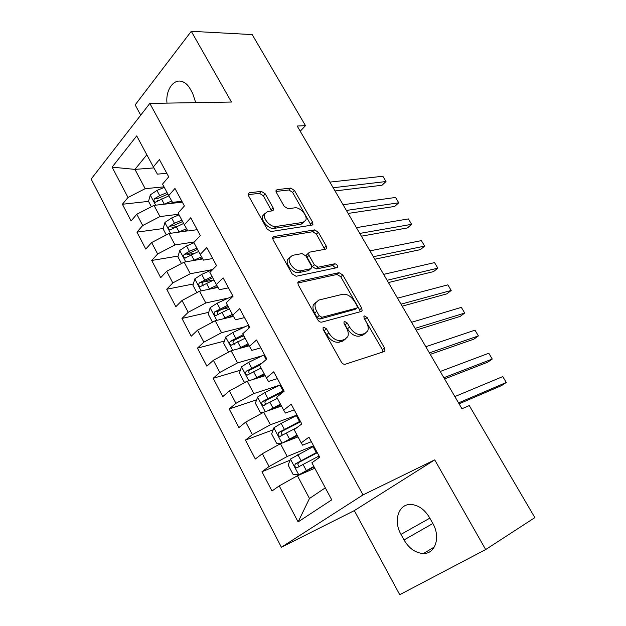<?xml version="1.0" encoding="UTF-8"?>
<svg xmlns="http://www.w3.org/2000/svg" width="626" height="626" viewBox="0 0 626 626"><rect width="100%" height="100%" fill="white"/><g stroke="black" fill="none" stroke-linecap="round" stroke-linejoin="round"><path stroke-width="0.94" d="M323.728 327.179L323.008 327.821L323.29 329.722L341.256 361.922C342.43 363.729 343.752 364.504 345.231 364.246L384.114 351.577L384.943 350.81L384.52 348.009L367.102 317.531L364.504 315.942L363.886 316.498L364.175 318.344L366.421 322.28C368.221 325.575 368.659 328.454 367.744 330.911L364.935 333.455L361.742 334.401C357.266 335.066 353.197 332.617 349.558 327.062L347.281 323.047L344.597 321.428L343.932 322.022L344.222 323.9L346.491 327.93C348.283 331.24 348.713 334.159 347.79 336.671L344.754 339.433L341.413 340.427C336.718 341.139 332.523 338.65 328.806 332.946L326.506 328.83L323.728 327.179M265.275 193.872L261.394 191.392L249.414 192.745L248.193 193.669L248.561 195.805L267.122 229.069L271.089 231.542L311.928 225.133L312.937 224.335L312.546 222.097L294.486 190.492L290.777 188.09L277.169 189.615L276.05 190.46L276.434 192.581L284.204 206.314L288.007 208.74L294.768 207.832C299.948 206.815 307.851 215.657 305.809 220.188L303.031 222.371L276.121 226.463C270.753 227.637 262.521 218.693 264.587 213.928L267.717 211.478L272.333 210.852L273.476 209.968L273.1 207.777L265.275 193.872L263.397 195.805L259.524 193.34L248.139 194.639M297.193 126.029L461.957 408.762L469.273 405.562L534.854 517.632L485.666 549.558L434.718 459.867L363.025 494.908L149.833 103.407L231.464 102.038L191.282 31.3L252.192 34.587L305.48 125.654L297.193 126.029M298.938 281.379L297.843 282.318L298.234 284.822L317.726 319.761C318.877 321.537 320.207 322.327 321.701 322.132L361.233 311.49L362.118 310.707L361.703 308.094L342.782 274.986L339.065 272.67L298.938 281.379L297.812 282.396M292.115 273.852L273.092 239.766L272.717 237.457L273.875 236.526L314.643 229.891L318.352 232.254L326.224 246.026L326.623 248.365L325.645 249.164L309.667 252.145L308.626 253.006L309.025 255.377L314.362 264.821L318.188 267.192L334.714 263.796C336.639 264.094 337.602 265.205 337.594 267.114L336.929 267.67L296.082 276.277L292.115 273.852M363.025 494.908L281.379 547.249L91.146 179.075L149.833 103.407M290.073 460.188L261.958 471.754L271.997 491.003L279.219 485.893L298.109 521.912L331.741 499.838L311.881 462.778L319.737 457.223L308.939 437.175L301.208 442.864L294.157 429.694L301.802 423.927L291.184 404.216L283.664 410.116L276.731 397.174L284.165 391.195L273.734 371.821L266.41 377.924L259.594 365.201L266.832 359.019L256.574 339.973L249.453 346.264L242.747 333.752L249.797 327.382L239.711 308.657L232.77 315.136L226.174 302.827L233.036 296.27L223.114 277.858L216.361 284.517L209.874 272.412L216.557 265.674L206.799 247.56L200.218 254.399L193.841 242.489L200.343 235.587L190.75 217.762L184.341 224.773L178.066 213.051L184.396 205.977L174.959 188.449L168.723 195.617L162.541 184.083L168.707 176.853L159.419 159.599L153.347 166.923L157.384 174.13L166.813 173.332M261.958 471.754L269.063 466.519L262.349 453.717L280.44 443.724L298.007 436.885M273.186 429.796L245.439 440.094L255.314 459.022L262.349 453.717M245.439 440.094L252.364 434.663L245.76 422.065L263.734 412.229L281.481 406.039M256.621 399.811L229.186 408.942L238.905 427.574L245.76 422.065M229.186 408.942L235.932 403.324L229.429 390.929L247.293 381.234L265.213 375.686M240.361 370.24L213.192 378.292L222.754 396.626L229.429 390.929M213.192 378.292L219.765 372.486L213.372 360.294L231.127 350.748L249.203 345.802M224.398 341.084L197.456 348.134L206.87 366.171L213.372 360.294M197.456 348.134L203.857 342.148L197.566 330.152L215.211 320.747L233.482 316.388M208.708 312.335L181.97 318.446L191.235 336.201L197.566 330.152M181.97 318.446L188.207 312.296L182.017 300.488L199.553 291.215L218.02 287.428M193.285 284.001L166.727 289.228L175.843 306.701L182.017 300.488M166.727 289.228L172.799 282.913L166.704 271.285L184.138 262.153L202.785 258.914M178.128 256.065L151.719 260.463L160.694 277.67L166.704 271.285M151.719 260.463L157.635 253.992L151.641 242.544L168.965 233.545L187.769 230.845M163.214 228.529L136.938 232.144L145.78 249.085L151.641 242.544M136.938 232.144L142.705 225.516L136.804 214.249L154.027 205.375L182.33 202.135M164.309 187.385L156.93 190.437L150.31 194.874L148.542 201.376L122.391 204.256L131.092 220.939L136.804 214.249M122.391 204.256L128.009 197.48L112.101 167.142L136.711 135.889L153.347 166.923M181.876 201.29L172.502 202.347L168.723 195.617M153.902 167.909L134.95 169.396L145.177 188.676L164.02 186.845M128.009 197.48L145.177 188.676M112.101 167.142L134.95 169.396L146.836 154.771M197.167 229.679L187.87 231.017L184.341 224.773M154.027 205.375L159.974 216.588L178.7 214.233M142.705 225.516L159.974 216.588M212.707 258.522L203.473 260.142L200.218 254.399M168.965 233.545L175.006 244.93L194.373 241.926M157.635 253.992L175.006 244.93M228.49 287.827L219.335 289.736L216.361 284.517M184.138 262.153L190.281 273.726L212.425 269.603M172.799 282.913L190.281 273.726M244.531 317.609L235.454 319.808L232.77 315.136M199.553 291.215L205.79 302.968L228.553 297.999M188.207 312.296L205.79 302.968M260.831 347.868L251.832 350.38L249.453 346.264M215.211 320.747L221.549 332.688L245.11 326.741M203.857 342.148L221.549 332.688M277.396 378.62L268.484 381.453L266.41 377.924M231.127 350.748L237.567 362.884L262.2 355.795M219.765 372.486L237.567 362.884M294.236 409.889L285.417 413.043L283.664 410.116M247.293 381.234L253.843 393.574L279.971 385.076M235.932 403.324L253.843 393.574M311.357 441.674L302.632 445.164L301.208 442.864M263.734 412.229L270.385 424.764L297.021 415.054M252.364 434.663L270.385 424.764M280.44 443.724L287.201 456.471L313.563 445.767M269.063 466.519L287.201 456.471M300.222 131.233L305.48 125.654M191.282 31.3L135.161 104.886L140.709 115.161M434.718 459.867L354.316 510.613L399.732 594.7L485.666 549.558M354.316 510.613L281.379 547.249M279.219 485.893L297.42 475.752L309.479 498.484L325.309 487.834M297.42 475.752L314.808 468.24M298.109 521.912L309.479 498.484M404.028 539.948C409.161 548.603 415.656 553.118 423.512 553.501C435.406 553.869 440.806 536.959 432.801 523.422L429.616 517.718C424.584 509.407 418.34 504.986 410.875 504.462C398.543 503.766 393.073 520.824 400.969 534.369L404.028 539.948L432.848 523.508M195.719 102.633L192.659 93.329L190.132 88.806C187.878 84.87 185.1 82.413 181.806 81.443C173.308 78.735 165.483 90.465 166.993 103.118M243.929 335.974L241.957 336.491M228.803 307.742L221.878 309.33M213.865 279.947L203.262 282.036M194.35 253.358L187.111 254.571M175.836 226.792L172.001 227.316M158.793 200.257L157.376 200.414M323.047 329.198L326.694 334.691C330.395 340.38 334.597 342.868 339.284 342.148L341.413 340.427M345.184 339.284L342.633 341.147L339.284 342.148M365.224 333.353L362.822 335.137L359.629 336.092C355.145 336.765 351.084 334.323 347.453 328.775L344.034 323.517M382.932 351.961L382.376 349.66L364.066 318.133M360.177 311.779L359.637 309.807L340.763 276.747L337.054 274.438L297.718 283.038M319.127 315.629L321.897 317.288L356.648 308.125L357.274 307.569L356.984 305.754L354.645 301.646C351.116 296.262 347.125 293.805 342.657 294.267L318.767 300.081L315.449 302.984C314.604 305.378 315.027 308.164 316.717 311.325L319.127 315.629L317.046 317.405L319.816 319.057L321.897 317.288M355.185 309.338L319.816 319.057M315.864 302.147L313.391 304.776C312.538 307.17 312.961 309.948 314.651 313.102L316.717 311.325M317.046 317.405L314.651 313.102M272.615 238.31L312.703 231.722L314.643 229.891M324.761 249.328L316.412 234.077L312.703 231.722M307.538 254.015L306.654 254.829L307.037 257.2L312.366 266.637L316.185 269L332.719 265.573L334.714 263.796M335.622 267.951L332.719 265.573M292.459 255.361L289.494 257.818C287.232 262.81 295.675 272.208 301.067 270.714L310.582 268.757L311.623 267.881L311.232 265.455L305.879 255.971L302.022 253.577L292.459 255.361M289.642 257.458L287.514 259.68C285.245 264.673 293.664 274.055 299.064 272.545L301.067 270.714M310.692 268.734L308.579 270.573L299.064 272.545M271.645 210.946L263.397 195.805M264.665 213.716L262.677 215.853C260.612 220.626 268.828 229.546 274.188 228.365L276.121 226.463M303.837 222.167L301.106 224.225L274.188 228.365M311.091 225.266L292.608 192.378L288.907 189.975L276.003 191.454M313.829 446.268L290.534 459.007L288.156 465.087L293.164 474.547L298.931 474.821L313.837 466.433M298.931 474.821L314.072 466.871M317.038 452.215L295.542 463.78C294.251 465.603 294.635 466.957 296.685 467.841L319.064 455.978M459.077 403.817L501.551 385.593L506.285 382.478L502.756 376.594L454.852 396.571M299.463 466.417C297.593 465.259 297.444 463.897 299.009 462.332L317.296 452.7M458.537 402.894L506.285 382.478L502.756 376.594M283.085 442.692L297.014 435.039M286.332 441.432L297.327 435.61M281.512 443.31L276.567 443.208L271.645 433.904L273.945 427.761L281.168 423.364L297.123 415.249M444.577 378.933L487.615 362.235L492.255 359.05L488.781 353.236L440.235 371.484M300.277 421.102L278.867 432.409C277.608 434.201 277.96 435.532 279.932 436.424L297.154 427.433M282.592 435.062C280.941 433.841 280.871 432.511 282.373 431.095L300.613 421.721M443.873 377.721L492.255 359.05L488.781 353.236M268.006 410.734L280.464 404.146M271.747 409.435L280.839 404.85M263.515 412.346L260.244 412.37L255.4 403.214L257.622 397.017L264.767 392.612L280.683 384.724M430.265 354.371L473.851 339.167L478.405 335.904L474.97 330.16L425.805 346.726M283.789 390.483L262.466 401.54C261.23 403.3 261.558 404.623 263.452 405.507L277.349 398.332M266.027 404.193C264.571 402.933 264.563 401.649 265.995 400.35L284.016 391.32M429.397 352.884L478.405 335.904L474.97 330.16M252.865 379.512L264.172 373.745M257.427 378.096L264.618 374.575M245.971 381.954L244.179 382.016L239.406 373.01L241.566 366.766L248.624 362.352L264.501 354.684M416.133 330.121L460.251 316.373L464.727 313.039L461.331 307.366L411.572 322.296M262.255 362.923L246.323 371.163C245.118 372.893 245.423 374.199 247.239 375.084L261.105 368.025M249.751 373.8C248.475 372.533 248.514 371.296 249.884 370.099L259.641 365.287M415.108 328.368L464.727 313.039L461.331 307.366M237.747 348.94L248.139 343.83M242.88 347.532L248.655 344.777M228.545 352.133L223.67 343.275L225.751 336.984L232.739 332.57L248.577 325.113M402.182 306.184L446.808 293.86L451.205 290.456L447.856 284.853L397.518 298.172M243.224 334.652L230.431 341.272C229.257 342.978 229.539 344.261 231.291 345.137L245.126 338.196M234.554 344.237C232.692 343.283 232.512 341.976 234.03 340.325L243.757 335.638M401.008 304.173L451.205 290.456L447.856 284.853M222.715 318.955L232.363 314.377M228.224 317.64L232.942 315.449M212.504 322.187L208.176 314.009L210.195 307.671L217.097 303.25L232.895 296.012M388.41 282.553L433.536 271.614L437.856 268.147L434.538 262.607L383.636 274.368M227.52 305.347L214.788 311.842C213.646 313.524 213.912 314.8 215.587 315.668L229.39 308.837M218.779 314.855C217.073 313.845 216.956 312.562 218.419 311.012L228.114 306.45M387.095 280.291L437.856 268.147L434.538 262.607M207.824 289.517L216.854 285.378M213.576 288.336L217.519 286.551M196.861 292.639L192.918 285.198L194.874 278.813L201.705 274.391L212.856 269.407M374.81 259.219L420.422 249.633L424.663 246.104L421.384 240.634L369.943 250.862M212.058 276.496L199.397 282.882C198.27 284.533 198.52 285.792 200.14 286.653L213.904 279.932M203.262 285.925C201.705 284.861 201.635 283.609 203.051 282.162L212.715 277.717M373.346 256.707L424.663 246.104L421.384 240.634M193.074 260.604L201.595 256.824M198.998 259.571L202.323 258.108M181.462 263.554L177.901 256.832L179.795 250.4L186.548 245.971L193.974 242.739M361.382 236.182L407.463 227.919L411.626 224.319L408.387 218.92L356.421 227.653M196.838 248.092L189.412 251.339L184.24 254.359C183.144 255.987 183.371 257.239 184.928 258.092L198.653 251.472M184.24 254.359L187.917 253.749L197.55 249.422M359.786 233.428L411.626 224.319L408.387 218.92M178.504 232.176L186.564 228.701M184.529 231.315L187.346 230.094M166.305 234.922L163.112 228.897L164.943 222.426L171.626 217.989L179.028 214.851M348.126 213.427L394.654 206.455L398.739 202.801L395.546 197.456L343.064 204.741M181.853 220.117L174.443 223.271L169.31 226.276C168.237 227.887 168.457 229.116 169.959 229.969L183.637 223.451M169.31 226.276L173.019 225.775L182.62 221.557M346.389 210.446L398.739 202.801L395.546 197.456M164.106 204.217L171.759 201.016M170.194 203.528L173.183 202.276M148.542 201.376L151.382 206.736M335.027 190.953L381.993 185.249L386.015 181.532L382.854 176.25L329.879 182.111M167.087 192.573L159.708 195.641L154.614 198.622C153.566 200.21 153.769 201.431 155.217 202.276L168.856 195.852M154.614 198.622L158.347 198.223L167.917 194.115M333.157 187.745L386.015 181.532L382.854 176.25M326.694 334.691L328.806 332.946M342.633 341.147L344.754 339.433M345.184 324.769L347.281 323.047M347.453 328.775L349.558 327.062M359.629 336.092L361.742 334.401M362.822 335.137L364.935 333.455M365.013 319.229L367.102 317.531M382.376 349.66L384.52 348.009M324.401 330.575L326.506 328.83M337.054 274.438L339.065 272.67M340.763 276.747L342.782 274.986M359.637 309.807L361.703 308.094M354.574 309.847L356.648 308.125M272.646 237.724L273.875 236.526M316.412 234.077L318.352 232.254M324.26 247.826L326.224 246.026M307.037 257.2L309.025 255.377M312.366 266.637L314.362 264.821M316.185 269L318.188 267.192M308.579 270.573L310.582 268.757M271.199 209.694L273.1 207.777M301.106 224.225L303.031 222.371M275.972 190.844L277.169 189.615M288.907 189.975L290.777 188.09M292.608 192.378L294.486 190.492M310.621 223.928L312.546 222.097M248.107 194.115L249.414 192.745M259.524 193.34L261.394 191.392M429.859 518.148L400.969 534.369M290.472 459.163L298.782 474.821M318.313 456.377L319.033 457.723M313.078 446.659L316.286 452.606M303.054 464.414L306.27 470.439M297.835 454.617L301.036 460.619M299.009 462.332L295.542 463.78M273.891 427.918L281.966 443.13M296.372 415.625L299.525 421.486M286.301 433.004L289.462 438.928M281.168 423.364L284.314 429.264M282.373 431.095L278.867 432.409M257.568 397.174L265.275 411.689M279.932 385.092L283.038 390.859M269.822 402.095L272.928 407.925M264.767 392.612L267.858 398.418M265.995 400.35L262.466 401.54M241.511 366.922L248.851 380.757M263.749 355.044L266.191 359.567M253.6 371.68L256.66 377.423M248.624 362.352L251.668 368.065M249.884 370.099L246.323 371.163M225.704 337.14L232.692 350.317M247.826 325.465L249.164 327.954M237.637 341.749L240.65 347.399M232.739 332.57L235.736 338.189M234.03 340.325L230.431 341.272M210.14 307.835L216.799 320.363M232.152 296.348L232.426 296.857M221.925 312.288L224.89 317.851M217.097 303.25L220.055 308.782M218.419 311.012L214.788 311.842M194.827 278.977L201.149 290.887M206.455 283.288L209.374 288.758M201.705 274.391L204.616 279.838M203.051 282.162L199.397 282.882M179.74 250.564L185.75 261.871M191.227 254.735L194.099 260.126M186.548 245.971L189.412 251.339M164.888 222.59L170.585 233.31M176.227 226.62L179.059 231.925M171.626 217.989L174.443 223.271M150.263 195.038L155.655 205.187M161.461 198.935L164.247 204.162M156.93 190.437L159.708 195.641M383.816 351.671L384.943 350.81M361.132 311.521L362.118 310.707M313.391 304.776L315.449 302.984M325.786 249.132L326.623 248.365M306.654 254.829L308.626 253.006M336.984 267.662L337.594 267.114M287.514 259.68L289.494 257.818M272.678 210.774L273.476 209.968M262.677 215.853L264.587 213.928M312.155 225.086L312.937 224.335M434.374 546.96L423.512 553.501M298.093 467.246L296.685 467.841M281.144 435.954L279.932 436.424M264.548 405.132L263.452 405.507M248.264 374.771L247.239 375.084M232.254 344.879L231.291 345.137M216.494 315.457L215.587 315.668M200.985 286.489L200.14 286.653M185.719 257.959L184.928 258.092M170.687 229.867L169.959 229.969M155.897 202.198L155.217 202.276"/></g></svg>

